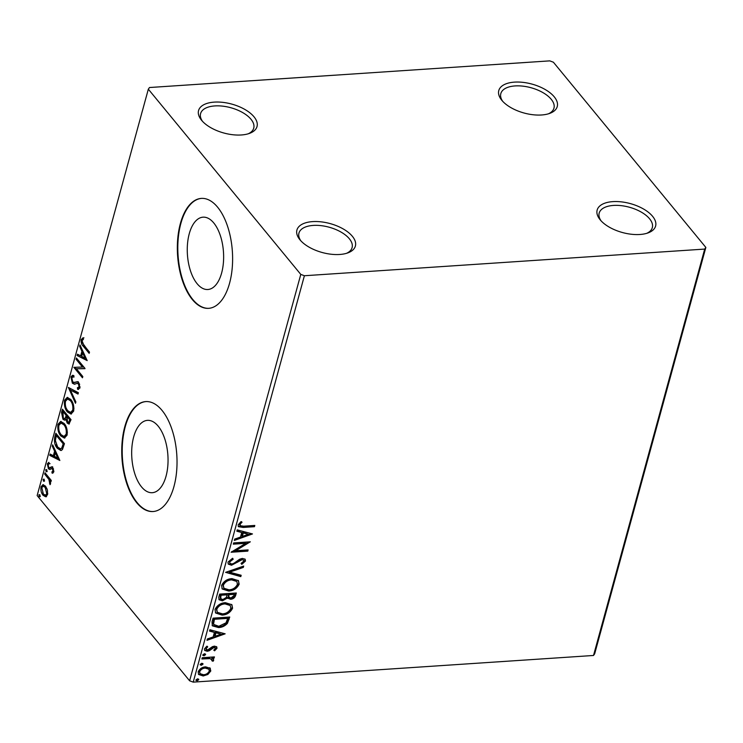 <?xml version="1.0" encoding="UTF-8"?>
<svg xmlns="http://www.w3.org/2000/svg" width="743" height="743" viewBox="0 0 743 743"><rect width="100%" height="100%" fill="white"/><g stroke="black" fill="none" stroke-linecap="round" stroke-linejoin="round"><path stroke-width="1.11" d="M254.004 116.8A30.305 14.99 15.3 0 0 214.337 102.116A30.305 14.99 15.3 0 0 201.511 120.208A30.305 14.99 15.3 0 0 201.585 120.292A30.305 14.99 15.3 0 0 249.574 133.35A30.305 14.99 15.3 0 0 254.004 116.8M202.477 121.304A27.547 13.625 -164.7 0 1 200.591 113.586A27.547 13.625 -164.7 0 1 222.603 106.138A27.547 13.625 -164.7 0 1 250.995 119.27A27.547 13.625 -164.7 0 1 253.734 128.13A27.547 13.625 -164.7 0 1 248.19 133.814M352.368 236.302A30.305 14.99 15.3 0 0 312.701 221.609A30.305 14.99 15.3 0 0 299.875 239.71A30.305 14.99 15.3 0 0 299.949 239.794A30.305 14.99 15.3 0 0 347.938 252.852A30.305 14.99 15.3 0 0 352.368 236.302M300.831 240.806A27.547 13.625 -164.7 0 1 298.955 233.088A27.547 13.625 -164.7 0 1 320.967 225.631A27.547 13.625 -164.7 0 1 349.349 238.772A27.547 13.625 -164.7 0 1 352.098 247.623A27.547 13.625 -164.7 0 1 346.544 253.317M652.586 216.315A30.305 14.99 15.3 0 0 612.929 201.622A30.305 14.99 15.3 0 0 600.103 219.714A30.305 14.99 15.3 0 0 600.168 219.807A30.305 14.99 15.3 0 0 648.156 232.865A30.305 14.99 15.3 0 0 652.586 216.315M601.059 220.82A27.547 13.625 -164.7 0 1 599.183 213.102A27.547 13.625 -164.7 0 1 621.185 205.644A27.547 13.625 -164.7 0 1 649.577 218.786A27.547 13.625 -164.7 0 1 652.317 227.637A27.547 13.625 -164.7 0 1 646.772 233.321M554.232 96.813A30.305 14.99 15.3 0 0 514.565 82.12A30.305 14.99 15.3 0 0 501.739 100.221A30.305 14.99 15.3 0 0 501.813 100.305A30.305 14.99 15.3 0 0 549.792 113.363A30.305 14.99 15.3 0 0 554.232 96.813M502.695 101.317A27.547 13.625 -164.7 0 1 500.819 93.599A27.547 13.625 -164.7 0 1 522.831 86.142A27.547 13.625 -164.7 0 1 551.213 99.283A27.547 13.625 -164.7 0 1 553.962 108.134A27.547 13.625 -164.7 0 1 548.408 113.828M141.551 486.916A36.249 18.073 -93.8 0 0 152.269 492.702A36.249 18.073 -93.8 0 0 167.788 466.205A36.249 18.073 -93.8 0 0 158.175 426.148A36.249 18.073 -93.8 0 0 147.458 420.362A36.249 18.073 -93.8 0 0 131.938 446.859A36.249 18.073 -93.8 0 0 141.551 486.916M197.136 283.724A36.249 18.073 -93.8 0 0 207.864 289.51A36.249 18.073 -93.8 0 0 223.374 263.003A36.249 18.073 -93.8 0 0 213.761 222.946A36.249 18.073 -93.8 0 0 203.043 217.17A36.249 18.073 -93.8 0 0 187.524 243.667A36.249 18.073 -93.8 0 0 197.136 283.724M192.344 299.55A55.093 27.463 -93.8 0 0 208.634 308.336A55.093 27.463 -93.8 0 0 232.215 268.065A55.093 27.463 -93.8 0 0 217.606 207.186A55.093 27.463 -93.8 0 0 201.316 198.4A55.093 27.463 -93.8 0 0 177.735 238.67A55.093 27.463 -93.8 0 0 192.344 299.55M201.557 198.381A55.093 27.463 -93.8 0 0 178.19 238.865A55.093 27.463 -93.8 0 0 192.818 299.522A55.093 27.463 -93.8 0 0 208.876 308.326M136.749 502.742A55.093 27.463 -93.8 0 0 153.049 511.537A55.093 27.463 -93.8 0 0 176.63 471.266A55.093 27.463 -93.8 0 0 162.02 410.387A55.093 27.463 -93.8 0 0 145.73 401.591A55.093 27.463 -93.8 0 0 122.14 441.871A55.093 27.463 -93.8 0 0 136.749 502.742M145.962 401.582A55.093 27.463 -93.8 0 0 122.595 442.066A55.093 27.463 -93.8 0 0 137.232 502.714A55.093 27.463 -93.8 0 0 153.281 511.518M209.684 667.771L210.789 670.994L207.864 674.477L203.201 675.972L198.604 674.468L198.167 671.83C199.728 668.709 202.235 667.047 205.69 666.852L210.325 668.366M212.266 660.202L210.12 658.614L201.901 658.967L202.235 657.722L214.43 656.914L214.086 658.159L212.294 658.279L213.436 659.06L213.705 660.304L213.037 661.279L211.894 660.768L211.588 658.8M215.479 648.463L214.17 647.367L209.238 650.757L207.251 651.286L204.706 650.459L204.446 648.899L206.795 646.234L207.724 646.865L205.978 648.658L207.52 650.051L212.461 646.651L214.448 646.131L216.761 646.856L216.993 648.286L214.606 650.794L213.761 650.134L215.479 648.463L214.857 647.172M205.978 648.658L206.136 649.558L205.978 648.658M212.034 621.9L213.065 618.148L229.745 617.034L227.423 623.368C224.823 626.117 221.841 627.51 218.47 627.547L212.368 625.829L212.034 621.9M219.64 594.103L236.32 592.998L235.698 595.282C234.899 597.753 233.181 599.081 230.544 599.285L227.414 598.004L222.445 600.836L219.101 599.75L218.758 597.335L219.64 594.103M227.655 598.375L226.921 597.4L221.953 600.242L222.445 600.836M225.593 572.351L243.695 566.055L243.323 567.411L229.596 572.184L241.169 575.268L240.797 576.624L225.593 572.351M233.302 544.164L233.646 542.919L250.326 541.814L235.67 550.721L248.116 549.894L247.772 551.139L231.092 552.244L245.71 543.337L233.302 544.164M243.704 526.183L254.803 525.44L254.459 526.685L243.202 527.437L238.438 526.676L238.159 524.864L240.927 521.688L242.032 522.236L240.342 523.908L240.063 525.691L243.704 526.183M304.398 275.737L704.698 249.081L705.85 247.428L553.386 62.208L549.774 60.87L149.482 87.525L148.331 89.179L300.785 274.399L304.398 275.737L193.226 682.13L593.518 655.475L704.698 249.081M252.481 533.938L234.324 540.44L234.695 539.084L240.491 537.068L241.735 532.527L236.841 531.217L237.212 529.87L252.481 533.938M227.971 562.126L232.605 558.253L233.181 559.2L229.708 561.922L229.977 563.361L231.918 563.993L233.664 563.473L239.664 559.219L242.376 558.411L245.153 559.275L245.478 561.039L241.809 564.355L241.048 563.445L243.778 561.141L243.63 560.148L242.107 559.655L231.547 565.237L228.324 564.123L227.971 562.126M231.992 578.639L238.475 580.673L239.153 584.184C236.952 588.53 233.46 590.824 228.668 591.066L222.222 588.976L221.59 585.447C223.792 581.165 227.256 578.89 231.992 578.639M225.417 602.675L231.9 604.718L232.578 608.22C230.376 612.566 226.884 614.86 222.092 615.102L215.646 613.012L215.015 609.492C217.216 605.201 220.68 602.935 225.417 602.675M225.157 633.816L207 640.317L207.371 638.961L213.167 636.946L214.411 632.404L209.517 631.104L209.888 629.748L225.157 633.816M204.492 653.71L205.597 654.648L203.926 655.781L202.82 654.834L204.492 653.71M205.486 654.044L205.597 654.648L205.105 654.054L203.433 655.187L203.926 655.781M202.923 655.437L202.82 654.834M201.882 663.239L202.988 664.186L201.316 665.31L200.211 664.372L201.882 663.239M202.885 663.573L202.988 664.186L202.495 663.583L200.824 664.716L201.316 665.31M200.313 664.976L200.211 664.372M197.629 678.786L198.734 679.724L197.062 680.857L195.957 679.91L197.629 678.786M198.632 679.121L198.734 679.724L198.242 679.13L196.57 680.254L197.062 680.857M196.059 680.514L195.957 679.91M47.431 490.064L47.552 494.689L45.602 496.779L43.038 495.265C41.246 493.129 40.577 490.306 41.041 486.776L42.927 484.668L45.527 486.145L47.431 490.064M45.017 472.817L51.304 480.461L50.961 481.705L50.032 480.572L50.478 483.999L50.004 484.687L48.889 479.449L44.673 474.062L45.017 472.817M51.88 471.907L52.976 471.118L52.456 468.889L51.806 468.489L49.502 469.446L48.416 468.675L47.32 463.846L48.871 462.322L49.261 463.743L48.128 464.644L48.732 467.393L49.41 467.83L51.685 466.827L52.762 467.607L53.765 471.972L52.214 473.291L51.88 471.907L52.939 471.833L52.056 471.889M51.806 468.489L52.762 468.424L51.806 468.489M49.261 463.743L50.078 463.678M54.815 436.995L55.836 433.234L64.446 443.692L62.412 449.608L60.861 450.527L57.313 448.28C54.778 445.447 53.942 441.686 54.815 436.995L55.762 436.93L56.542 434.088M62.412 409.198L71.022 419.656L68.941 424.077L67.242 423.073L65.83 419.331L64.622 420.204L62.932 419.21L61.53 412.43L62.412 409.198M68.365 387.437L78.396 392.722L78.024 394.069L70.418 390.066L75.87 401.935L75.498 403.282L68.365 387.437M76.074 359.259L76.418 358.015L85.027 368.472L76.399 368.76L82.817 376.552L82.473 377.797L73.863 367.339L82.482 367.042L76.074 359.259L77.123 358.869M83.773 345.142L89.504 352.098L89.16 353.343L83.355 346.284C81.656 344.882 80.913 342.681 81.145 339.662L82.975 337.814L83.467 339.254L82.027 340.721L83.773 345.142M148.331 89.179L37.15 495.572L189.614 680.792L300.785 274.399M87.182 360.596L77.096 355.526L77.467 354.179L80.681 355.869L81.925 351.328L79.622 346.312L79.993 344.966L87.182 360.596M73.659 382.552L77.272 381.716L78.758 382.673L79.975 387.995L77.662 389.351L77.402 387.735L79.102 386.908L78.452 383.955L77.133 383.36L74.439 384.233L72.35 383.165L70.957 376.924L72.48 375.308L73.826 375.577L73.984 377.119L72.935 376.915L71.857 377.908L72.703 381.939L75.052 382.515M78.526 389.416L77.662 389.351L78.619 389.286L78.377 387.781M77.402 387.735L79.102 387.725M79.677 384.289L77.133 383.36M70.761 399.465C73.241 402.353 74.207 406.245 73.65 411.139L70.966 414.055L67.399 411.947C64.92 409.04 63.982 405.139 64.567 400.245L67.242 397.403L70.761 399.465M64.186 423.501C66.666 426.389 67.632 430.29 67.065 435.184L64.39 438.091L60.824 435.983C58.344 433.076 57.406 429.175 57.991 424.29L60.666 421.439L64.186 423.501M59.858 460.484L49.772 455.413L50.143 454.057L53.357 455.747L54.601 451.205L52.298 446.199L52.669 444.843L59.858 460.484M46.698 469.613L47.134 471.526L46.131 471.694L45.694 469.78L46.688 469.604M47.134 471.526L46.131 471.694L47.078 471.629L46.651 469.715M44.088 479.151L44.524 481.055L43.521 481.223L43.085 479.319L44.078 479.142M44.524 481.055L43.521 481.223L44.478 481.158L44.041 479.254M39.834 494.689L40.271 496.603L39.268 496.761L38.84 494.857L39.825 494.68M40.271 496.603L39.268 496.761L40.224 496.695L39.788 494.792M705.85 247.428L594.669 653.821L593.518 655.475M193.226 682.13L189.614 680.792M89.411 352.433L82.083 342.402M81.971 341.817L82.102 339.597L81.145 339.662M82.102 339.597L83.922 337.759M86.977 360.169L77.096 355.526M78.052 355.47L78.284 354.606M81.925 351.328L82.872 351.263L81.637 355.804L80.681 355.869M82.872 351.263L80.569 346.247L79.622 346.312M85.073 358.172L86.03 358.117L83.615 352.869L82.659 352.934L81.711 356.408L85.073 358.172L82.659 352.934M84.971 368.677L76.399 368.76M82.724 376.877L74.82 367.274L73.863 367.339M77.031 359.194L83.439 366.977L82.482 367.042M71.737 378.781L71.904 376.859L70.957 376.924M71.904 376.859L73.009 375.336M73.956 376.85L72.935 376.915M74.606 382.487L78.229 381.651M78.359 387.67L80.049 386.843L79.102 386.908M79.408 383.899L78.452 383.955M78.089 383.295L77.337 383.342M74.969 384.15L72.35 383.165M73.297 383.1L72.285 381.298M78.154 393.576L70.418 390.066M75.87 401.944L69.461 388.022M71.439 413.981L68.356 411.882L67.399 411.947M68.356 411.882L66.415 408.585M65.208 403.235L65.523 400.189L64.567 400.245M65.523 400.189L67.715 397.412M72.693 402.734L71.384 400.644L68.542 398.972L67.585 399.037L65.468 401.276C64.975 405.232 65.737 408.371 67.743 410.703L70.594 412.402L72.749 410.127C73.195 406.17 72.424 403.031 70.427 400.709L67.585 399.037M70.594 412.402L71.551 412.337L73.696 410.062L73.938 408.093M73.696 410.062L72.749 410.127M71.384 400.644L70.427 400.709M69.368 423.928L67.242 423.073M68.198 423.008L67.26 421.365M66.582 419.284L65.83 419.331M65.087 420.074L62.932 419.21M63.889 419.154L62.783 417.194M62.245 414.705L62.486 412.365L61.53 412.43M62.486 412.365L63.118 410.052M64.418 418.625L66.294 417.826L67.111 415.337L63.907 411.455L62.96 411.52L63.276 417.975L64.418 418.625L65.347 417.882L66.155 415.402L62.96 411.52M68.542 422.423L69.489 422.358L70.752 419.767L67.994 416.414L67.037 416.479L67.567 421.81L68.542 422.423L69.796 419.823L67.037 416.479M70.399 421.049L69.443 421.114M70.752 419.767L69.796 419.823M67.111 415.337L66.155 415.402M66.294 417.826L65.347 417.882M64.864 438.017L61.78 435.918L60.824 435.983M61.78 435.918L59.839 432.621M58.632 427.271L58.948 424.225L57.991 424.29M58.948 424.225L61.14 421.448M66.118 426.77L64.799 424.68L61.966 423.008L61.01 423.073L58.892 425.312C58.4 429.268 59.161 432.407 61.167 434.739L64.019 436.438L66.173 434.163C66.619 430.206 65.848 427.067 63.852 424.745L61.01 423.073M64.019 436.438L64.975 436.373L67.121 434.098L67.362 432.129M67.121 434.098L66.173 434.163M64.799 424.68L63.852 424.745M61.335 450.434L58.27 448.215L57.313 448.28M58.27 448.215L56.217 444.723M55.363 441.602L55.762 436.93M60.48 448.818L62.737 447.899L64.177 443.803L57.332 435.491L56.384 435.556L55.326 440.478L57.657 447.035L60.48 448.818L61.78 447.964L63.22 443.868L56.384 435.556M64.177 443.803L63.22 443.868M62.737 447.899L61.78 447.964M59.654 460.047L50.728 455.348L49.772 455.413M50.728 455.348L50.961 454.484M54.601 451.205L55.549 451.14L54.313 455.682L53.357 455.747M55.549 451.14L53.245 446.134L52.298 446.199M57.75 458.059L58.706 457.994L56.292 452.747L55.335 452.812L54.388 456.286L57.75 458.059L55.335 452.812M53.115 472.985L52.827 471.842L53.933 471.053L52.976 471.118M53.57 469.047L52.456 468.889M53.412 468.824L51.769 468.879M50.459 469.381L48.416 468.675M49.372 468.61L48.527 467.115M48.137 464.635L48.276 463.781L47.32 463.846M48.276 463.781L48.945 462.573M50.357 467.765L51.369 467.226L50.422 467.291M51.369 467.226L52.642 466.762M51.211 480.786L50.032 480.572M50.561 483.526L49.502 483.275M50.57 482.801L49.762 482.857M50.413 480.554L49.846 479.384L48.889 479.449M49.846 479.384L45.629 473.997L44.673 474.062M46.558 496.714L43.038 495.265M43.995 495.2L42.648 492.934M41.784 487.854L41.998 486.711L41.041 486.776M41.998 486.711L43.438 484.696M46.893 488.457L44.143 486.145L43.187 486.21L41.822 487.714L43.373 494.021L45.379 495.191L46.781 493.742L45.184 487.389L43.187 486.21M45.379 495.191L46.335 495.126L47.766 493.584M47.738 493.677L46.781 493.742M46.14 487.324L45.184 487.389M254.134 525.487L254.459 526.685M253.967 526.09L242.71 526.833L238.224 526.35M241.54 521.632L239.85 523.313L240.342 523.908M239.85 523.313L239.385 524.14L239.878 524.744M239.385 524.14L240.063 525.691M251.533 533.688L234.556 539.585M236.961 530.79L241.735 532.527M248.431 534.31L242.812 532.35L241.856 535.824L242.348 536.418L248.431 534.31L243.305 532.945L242.348 536.418M242.812 532.35L243.305 532.945M249.054 541.898L235.178 550.126L235.67 550.721M247.447 549.941L247.772 551.139M247.28 550.535L231.844 551.566M233.478 543.523L245.218 542.743L245.71 543.337M232.503 558.299L233.181 559.2M232.689 558.606L229.215 561.327L229.708 561.922M229.215 561.327L229.977 563.361M244.874 559.005L245.478 561.039M244.986 560.445L241.317 563.751L241.809 564.355M243.63 560.148L242.107 559.655M241.614 559.052L239.255 559.953L239.748 560.547M239.255 559.953L237.175 561.597L237.667 562.191M237.175 561.597L231.064 564.643L231.547 565.237M231.064 564.643L228.11 563.807M242.97 566.305L243.323 567.411M242.831 566.816L229.104 571.59L229.596 572.184M240.556 575.11L240.797 576.624M240.305 576.029L225.993 572.212M238.206 580.385L239.153 584.184M238.661 583.589C236.46 587.936 232.968 590.23 228.175 590.462L228.668 591.066M228.175 590.462L221.999 588.67M236.822 581.472L231.166 579.28C227.386 579.475 224.6 581.277 222.816 584.695L223.894 588.252L229.011 589.821C232.81 589.626 235.615 587.806 237.426 584.351L236.822 581.472L231.658 579.884C227.878 580.069 225.092 581.88 223.309 585.298L223.894 588.252M222.816 584.695L223.309 585.298M231.166 579.28L231.658 579.884M235.652 593.044L235.206 594.688C234.407 597.158 232.689 598.486 230.051 598.682L230.544 599.285M230.051 598.682L226.921 597.4M221.953 600.242L218.888 599.434M227.209 594.827L226.717 594.224L220.522 594.641L220.216 598.31L222.789 599.592L226.299 597.446L227.209 594.827L221.015 595.236L220.708 598.914M234.268 594.354L233.776 593.759L228.435 594.112L228.315 596.805L230.85 598.041L233.915 595.645L234.268 594.354L228.928 594.706L228.807 597.4M228.259 594.744L228.751 595.347M228.435 594.112L228.928 594.706M220.132 596.062L220.625 596.657M220.522 594.641L221.015 595.236M231.63 604.421L232.578 608.22M232.085 607.625C229.884 611.972 226.392 614.266 221.6 614.507L222.092 615.102M221.6 614.507L215.414 612.706M230.246 605.517L224.59 603.316C220.81 603.511 218.024 605.322 216.241 608.74L217.309 612.288L222.436 613.857C226.234 613.662 229.039 611.842 230.85 608.396L230.246 605.517L225.083 603.92C221.303 604.115 218.516 605.916 216.733 609.334L217.309 612.288M216.241 608.74L216.733 609.334M224.59 603.316L225.083 603.92M229.076 617.08L226.931 622.773L227.423 623.368M226.931 622.773C224.33 625.522 221.349 626.916 217.978 626.953L218.47 627.547M217.978 626.953L212.145 625.513M227.692 618.39L227.2 617.795L213.947 618.678L213.092 623.312L213.612 624.417L218.813 626.303L226.021 622.82L227.692 618.39L214.439 619.272L213.585 623.906L214.105 625.012M213.947 618.678L214.439 619.272M213.092 623.312L213.585 623.906M224.21 633.565L207.232 639.472M209.637 630.668L214.411 632.404M221.098 634.188L215.489 632.228L214.532 635.702L215.024 636.305L221.098 634.188L215.981 632.822L215.024 636.305M215.489 632.228L215.981 632.822M216.473 646.586L216.993 648.286M216.501 647.682L214.114 650.199L214.606 650.794M214.987 647.859L214.17 647.367M213.678 646.772L212.489 647.144L212.981 647.738M212.489 647.144L208.755 650.153L209.238 650.757M208.755 650.153L206.758 650.692L207.251 651.286M206.758 650.692L204.501 650.134M207.232 646.271L205.486 648.063M203.433 655.187L202.793 655.103M213.761 656.961L214.086 658.159M213.594 657.555L211.801 657.676L212.294 658.279M213.148 658.781L213.705 660.304M213.213 659.71L212.544 660.676L213.037 661.279M211.774 659.598L210.12 658.614M209.628 658.01L202.077 658.326M200.824 664.716L200.183 664.632M210.065 668.078L210.789 670.994M210.297 670.39L207.371 673.873L207.864 674.477M207.371 673.873L202.709 675.368L203.201 675.972M202.709 675.368L198.381 674.161M208.941 669.248L204.845 667.502C202.282 667.613 200.396 668.83 199.17 671.133L200.025 673.65L203.526 674.728C206.099 674.607 208.021 673.39 209.285 671.087L208.941 669.248L205.337 668.096C202.774 668.208 200.889 669.424 199.663 671.728L200.025 673.65M199.17 671.133L199.663 671.728M204.845 667.502L205.337 668.096M196.57 680.254L195.929 680.17M84.303 346.219L83.355 346.284M76.548 382.097L75.591 382.162M66.935 415.969L65.988 416.034M63.954 444.62L62.997 444.685M47.738 476.569L46.79 476.625M242.71 526.833L243.202 527.437M235.206 594.688L235.698 595.282M228.584 618.882L229.076 619.486M213.575 620.015L214.068 620.609M210.891 648.472L211.383 649.066M205.505 658.094L205.997 658.697"/></g></svg>
